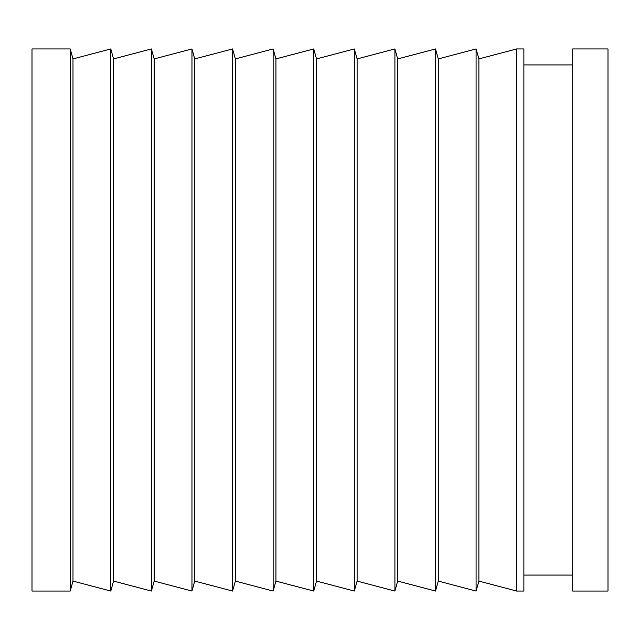 <?xml version="1.0" encoding="UTF-8"?>
<svg xmlns="http://www.w3.org/2000/svg" width="640" height="640" viewBox="0 0 640 640"><rect width="100%" height="100%" fill="white"/><g stroke="black" fill="none" stroke-linecap="round" stroke-linejoin="round"><path stroke-width="0.96" d="M32 242.28L32 397.72L32 242.28M572.712 591.056L608 591.056L608 48.944L572.712 48.944L572.712 591.056M523.872 575.088L572.712 575.088M572.712 64.912L523.872 64.912M516.672 591.056L523.872 591.056L523.872 48.944L516.672 48.944L478.872 58.912L476.088 48.944L438.28 58.912L435.496 48.944L397.696 58.912L394.912 48.944L357.104 58.912L354.32 48.944L316.52 58.912L313.736 48.944L275.928 58.912L273.144 48.944L235.344 58.912L232.56 48.944L194.752 58.912L191.968 48.944L154.168 58.912L151.384 48.944L113.576 58.912L110.8 48.944L72.992 58.912L70.208 48.944L32 48.944L32 591.056L70.208 591.056L72.992 581.088L110.8 591.056L113.576 581.088L151.384 591.056L154.168 581.088L191.968 591.056L194.752 581.088L232.56 591.056L235.344 581.088L273.144 591.056L275.928 581.088L313.736 591.056L316.52 581.088L354.32 591.056L357.104 581.088L394.912 591.056L397.696 581.088L435.496 591.056L438.28 581.088L476.088 591.056L478.872 581.088L516.672 591.056L516.672 48.944M70.208 48.944L70.208 591.056M72.992 58.912L72.992 581.088M110.8 48.944L110.8 591.056M113.576 58.912L113.576 581.088M151.384 48.944L151.384 591.056M154.168 58.912L154.168 581.088M191.968 48.944L191.968 591.056M194.752 58.912L194.752 581.088M232.56 48.944L232.56 591.056M235.344 58.912L235.344 581.088M273.144 48.944L273.144 591.056M275.928 58.912L275.928 581.088M313.736 48.944L313.736 591.056M316.52 58.912L316.52 581.088M354.32 48.944L354.32 591.056M357.104 58.912L357.104 581.088M394.912 48.944L394.912 591.056M397.696 58.912L397.696 581.088M435.496 48.944L435.496 591.056M438.28 58.912L438.28 581.088M476.088 48.944L476.088 591.056M478.872 58.912L478.872 581.088"/></g></svg>
